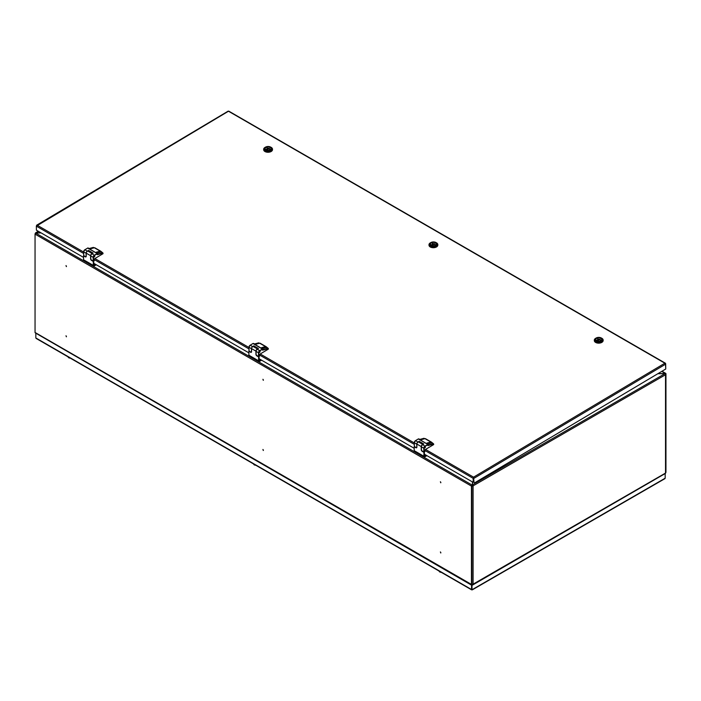 <?xml version="1.0" encoding="UTF-8"?>
<svg xmlns="http://www.w3.org/2000/svg" width="701" height="701" viewBox="0 0 701 701"><rect width="100%" height="100%" fill="white"/><g stroke="black" fill="none" stroke-linecap="round" stroke-linejoin="round"><path stroke-width="1.05" d="M657.941 373.651L665.345 373.458A0.859 0.499 120 0 1 665.95 373.808L665.95 472.123A0.859 0.499 120 0 1 665.775 472.711M66.052 265.618L66.35 266.625L66.052 265.618M65.99 265.583L66.472 266.415L65.99 265.583M66.052 335.797L66.35 336.813L66.052 335.797M65.99 335.77L66.472 336.594L65.99 335.77M262.98 449.49L263.278 450.506L262.98 449.49M262.919 449.464L263.401 450.296L262.919 449.464M262.98 379.311L263.278 380.319L262.98 379.311M262.919 379.285L263.401 380.108L262.919 379.285M440.456 551.959L440.754 552.975L440.456 551.959M440.394 551.932L440.876 552.756L440.394 551.932M440.456 481.771L440.754 482.787L440.456 481.771M440.394 481.745L440.876 482.577L440.394 481.745M471.817 584.205L471.817 485.889L472.404 485.267L472.404 481.902M471.449 584.415L471.449 486.1L35.05 234.143L35.05 332.458L471.449 584.415A0.859 0.499 120 0 0 472.062 584.765L472.404 584.31M35.655 332.809A0.859 0.499 -60 0 1 35.05 332.458M35.05 234.143A0.859 0.499 -60 0 1 35.655 233.091L41.096 232.898M472.404 484.847L472.062 485.048A0.859 0.499 120 0 0 471.449 486.1M41.017 232.846L36.084 232.846L38.546 231.418M35.225 233.547L35.225 233.556A0.859 0.499 0 0 0 35.225 233.556A0.859 0.499 0 0 1 35.479 233.196L35.479 233.196A0.859 0.499 60 0 1 36.084 232.846L36.084 232.898M657.862 373.703L664.916 373.703L472.483 484.803L472.483 481.955M664.916 473.42A0.859 0.499 -120 0 0 665.521 473.07L665.521 374.755A0.859 0.499 -120 0 0 664.916 373.703M472.01 485.504L472.728 485.644L472.483 484.803A0.859 0.499 60 0 1 473.096 485.854L473.096 584.17A0.859 0.499 60 0 1 472.483 584.52L472.483 584.31M472.728 485.644L473.096 485.854A0.859 0.499 -0 0 1 471.878 485.854L471.826 485.819M473.096 485.854L665.521 374.755A0.859 0.499 -0 0 0 665.775 374.404L665.775 472.719A0.859 0.499 180 0 1 665.521 473.07L473.096 584.17A0.859 0.499 180 0 1 471.878 584.17L471.817 584.135M665.775 374.404A0.859 0.499 -0 0 0 665.521 374.054L665.284 373.913M471.966 589.76L35.821 337.952L36.627 338.425L35.821 337.952L35.821 333.194M664.373 478.678L665.179 478.205L665.179 473.561M471.966 589.339L472.01 584.958L472.01 589.313M664.916 473.71L472.369 585.169M472.658 584.59L472.01 584.958M471.554 589.523L471.554 585.169L36.18 333.396M471.922 589.313L471.694 584.836M70.1 358.036A2.059 1.192 180 0 1 68.12 356.897L68.786 357.79L70.231 358.115A1.98 1.148 180 0 1 69.329 358.001A1.98 1.148 180 0 1 68.304 357.335M253.622 463.939L255.734 465.21A1.98 1.148 180 0 1 255.436 465.201A1.98 1.148 180 0 1 253.806 464.43M439.124 571.043L439.623 571.885L441.236 572.314A1.98 1.148 180 0 1 439.65 571.893M501.259 573.138A1.98 1.148 180 0 1 500.935 573.383A1.98 1.148 180 0 1 500.523 573.567L501.294 573.12M634.975 495.94A1.98 1.148 180 0 1 634.65 496.177A1.98 1.148 180 0 1 634.239 496.361L635.01 495.914M665.678 364.134L473.964 478.327L473.552 477.162L664.863 363.206L665.678 363.653L664.863 363.206L665.678 364.134L665.748 369.006L474.761 482.761L474.025 482.358L473.552 477.162L473.21 482.367L473.149 478.336L424.937 450.498M473.604 478.117L474.025 482.358M664.863 363.206L228.876 111.468M665.74 368.533L665.512 363.749M83.55 257.407L36.408 230.182L36.347 226.143L37.144 225.205L36.513 225.757M228.456 111.249L36.356 226.116M473.552 477.574L473.517 478.117M93.881 263.366L248.873 352.848M259.212 358.816L414.195 448.298M424.534 454.266L473.21 482.367M603.149 340.432A4.416 2.594 179.2 0 1 603.149 340.502A4.416 2.594 179.2 0 1 600.442 342.938A4.416 2.594 179.2 0 1 595.613 342.421A4.416 2.594 179.2 0 1 594.317 340.625A4.416 2.594 179.2 0 1 594.317 340.555M595.613 342.29A4.416 2.594 179.2 0 1 594.317 340.484A4.416 2.594 -0.8 0 0 595.613 342.29A4.416 2.594 -0.8 0 0 600.442 342.798A4.416 2.594 -0.8 0 0 603.149 340.362A4.416 2.594 179.2 0 1 600.442 342.798A4.416 2.594 179.2 0 1 595.613 342.29M598.295 340.388L600.187 339.302L597.629 338.942L598.295 340.388M596.656 340.765A2.927 1.717 -0.8 0 0 599.854 341.107A2.927 1.717 -0.8 0 0 601.642 339.494A2.927 1.717 -0.8 0 0 600.783 338.303A2.927 1.717 -0.8 0 0 597.594 337.961A2.927 1.717 -0.8 0 0 595.797 339.573A2.927 1.717 -0.8 0 0 596.656 340.765M601.134 340.476A2.927 1.717 -0.8 0 0 600.818 340.257A2.927 1.717 -0.8 0 0 600.196 339.985M601.309 337.996A3.663 2.147 -0.8 0 0 601.221 337.943A3.663 2.147 -0.8 0 0 596.174 338.013A3.663 2.147 -0.8 0 0 596.13 341.08A3.663 2.147 -0.8 0 0 601.309 341.028A3.663 2.147 -0.8 0 0 601.309 337.996M601.651 338.18A4.416 2.594 179.2 0 1 601.747 338.233A4.416 2.594 179.2 0 1 601.852 338.285A4.416 2.594 179.2 0 1 603.149 340.081A4.416 2.594 179.2 0 1 600.433 342.517A4.416 2.594 179.2 0 1 595.605 342.009A4.416 2.594 179.2 0 1 594.308 340.204A4.416 2.594 179.2 0 1 595.657 338.311A4.416 2.594 179.2 0 1 595.938 338.162M597.638 339.906A2.927 1.717 -0.8 0 0 596.332 340.546M597.655 340.879L597.629 338.942L597.778 341.168M437.827 244.982A4.416 2.594 179.2 0 1 437.827 245.052A4.416 2.594 179.2 0 1 435.119 247.488A4.416 2.594 179.2 0 1 430.291 246.98A4.416 2.594 179.2 0 1 428.994 245.175A4.416 2.594 179.2 0 1 428.994 245.105M430.291 246.84A4.416 2.594 179.2 0 1 428.994 245.035A4.416 2.594 -0.8 0 0 430.291 246.84A4.416 2.594 -0.8 0 0 435.119 247.348A4.416 2.594 -0.8 0 0 437.827 244.912A4.416 2.594 179.2 0 1 435.119 247.348A4.416 2.594 179.2 0 1 430.291 246.84M432.973 244.938L434.865 243.852L432.307 243.492L432.973 244.938M431.334 245.315A2.927 1.717 -0.8 0 0 434.524 245.657A2.927 1.717 -0.8 0 0 436.32 244.044A2.927 1.717 -0.8 0 0 435.461 242.853A2.927 1.717 -0.8 0 0 432.272 242.52A2.927 1.717 -0.8 0 0 430.475 244.123A2.927 1.717 -0.8 0 0 431.334 245.315M435.812 245.026A2.927 1.717 -0.8 0 0 435.487 244.807A2.927 1.717 -0.8 0 0 434.874 244.535M435.987 242.546A3.663 2.147 -0.8 0 0 435.899 242.493A3.663 2.147 -0.8 0 0 430.852 242.564A3.663 2.147 -0.8 0 0 430.808 245.63A3.663 2.147 -0.8 0 0 435.987 245.578A3.663 2.147 -0.8 0 0 435.987 242.546M436.329 242.73A4.416 2.594 179.2 0 1 436.425 242.783A4.416 2.594 179.2 0 1 436.53 242.835A4.416 2.594 179.2 0 1 437.827 244.64A4.416 2.594 179.2 0 1 435.111 247.076A4.416 2.594 179.2 0 1 430.283 246.559A4.416 2.594 179.2 0 1 428.986 244.763A4.416 2.594 179.2 0 1 430.335 242.861A4.416 2.594 179.2 0 1 430.616 242.712M432.315 244.456A2.927 1.717 -0.8 0 0 431.01 245.096M432.333 245.446L432.307 243.492L432.456 245.718M272.505 149.541A4.416 2.594 179.2 0 1 272.505 149.611A4.416 2.594 179.2 0 1 269.797 152.047A4.416 2.594 179.2 0 1 264.969 151.53A4.416 2.594 179.2 0 1 263.672 149.734A4.416 2.594 179.2 0 1 263.672 149.663M264.96 151.39A4.416 2.594 179.2 0 1 263.672 149.593A4.416 2.594 -0.8 0 0 264.96 151.39A4.416 2.594 -0.8 0 0 269.797 151.907A4.416 2.594 -0.8 0 0 272.505 149.471A4.416 2.594 179.2 0 1 269.797 151.907A4.416 2.594 179.2 0 1 264.96 151.39M267.651 149.488L269.543 148.402L266.985 148.042L267.651 150.338M266.012 149.865A2.927 1.717 -0.8 0 0 269.202 150.207A2.927 1.717 -0.8 0 0 270.998 148.594A2.927 1.717 -0.8 0 0 270.139 147.412A2.927 1.717 -0.8 0 0 266.95 147.07A2.927 1.717 -0.8 0 0 265.153 148.682A2.927 1.717 -0.8 0 0 266.012 149.865M270.49 149.576A2.927 1.717 -0.8 0 0 270.165 149.357A2.927 1.717 -0.8 0 0 269.552 149.085M270.665 147.096A3.663 2.147 -0.8 0 0 270.577 147.052A3.663 2.147 -0.8 0 0 265.53 147.122A3.663 2.147 -0.8 0 0 265.486 150.18A3.663 2.147 -0.8 0 0 270.665 150.137A3.663 2.147 -0.8 0 0 270.665 147.096M271.007 147.28A4.416 2.594 179.2 0 1 271.103 147.333A4.416 2.594 179.2 0 1 271.208 147.394A4.416 2.594 179.2 0 1 272.505 149.19A4.416 2.594 179.2 0 1 269.789 151.626A4.416 2.594 179.2 0 1 264.96 151.109A4.416 2.594 179.2 0 1 263.664 149.313A4.416 2.594 179.2 0 1 265.013 147.42A4.416 2.594 179.2 0 1 265.293 147.271M266.993 149.015A2.927 1.717 -0.8 0 0 265.688 149.646M267.011 149.988L266.985 148.042L267.134 150.268M426.331 455.3L424.64 456.158L424.298 451.856M424.534 451.987L423.921 452.338L422.221 451.356A1.376 0.797 60 0 1 421.248 449.674L421.248 446.59A1.551 0.894 -60 0 1 422.834 444.539M423.921 452.338L423.921 456.272A1.376 0.797 120 0 0 424.21 456.903A1.376 0.797 120 0 0 424.894 456.833L426.935 455.659M424.21 456.903L414.484 451.286A1.376 0.797 -60 0 1 414.195 450.655L414.195 446.73L415.903 447.711A1.376 0.797 60 0 0 416.587 447.773A1.376 0.797 60 0 0 416.876 447.15L416.876 444.057A1.551 0.894 -60 0 1 417.551 442.506A1.551 0.894 -60 0 1 418.742 442.086L422.913 444.495M425.507 447.212L424.675 448.097L425.507 447.212M428.101 445.082L433.244 443.689L433.674 444.583L424.929 449.797L424.946 451.47L424.096 451.979L422.396 451.137A1.376 0.78 -120.8 0 1 421.406 449.464L421.371 446.817A1.717 0.99 -60 0 1 422.572 444.697L423.781 443.978L419.163 441.306L417.945 442.033A1.717 0.99 120 0 0 416.753 444.145L414.317 442.743L414.37 446.362M419.18 442.34L419.163 441.306M416.867 447.203L416.517 447.413A1.376 0.78 -120.8 0 1 415.833 447.343L414.37 446.502M416.517 447.413A1.376 0.78 -120.8 0 0 416.788 446.791L416.753 444.145M433.656 443.987L431.772 442.839L427.549 443.996M428.092 444.504L426.927 443.085L430.817 442.033L424.981 438.66L421.091 439.72L418.532 438.861L428.101 444.565A0.859 0.499 120 0 0 427.943 444.636L425.121 446.309A1.551 0.894 120 0 0 424.044 448.219L424.096 451.979M423.956 438.388L419.654 439.492M433.674 444.075L427.917 445.634L428.136 444.557M261.009 359.858L259.317 360.708L258.976 356.406M259.212 356.537L258.599 356.897L256.899 355.906A1.376 0.797 60 0 1 255.926 354.224L255.926 351.14A1.551 0.894 -60 0 1 257.512 349.089M258.599 356.897L258.599 360.822A1.376 0.797 120 0 0 258.888 361.453A1.376 0.797 120 0 0 259.572 361.383L261.613 360.209M258.888 361.453L249.162 355.836A1.376 0.797 -60 0 1 248.873 355.205L248.873 351.28L250.581 352.261A1.376 0.797 60 0 0 251.265 352.331A1.376 0.797 60 0 0 251.554 351.7L251.554 348.607A1.551 0.894 -60 0 1 252.229 347.056A1.551 0.894 -60 0 1 253.42 346.636L257.591 349.045M260.176 351.762L259.352 352.647L260.176 351.762M262.779 349.633L267.922 348.239L268.352 349.133L259.607 354.347L259.624 356.02L258.774 356.529L257.074 355.687A1.376 0.78 -120.8 0 1 256.084 354.014L256.049 351.367A1.717 0.99 -60 0 1 257.249 349.247L258.459 348.528L253.841 345.856L252.623 346.583A1.717 0.99 120 0 0 251.431 348.704L248.995 347.293L249.048 350.912M253.858 346.89L253.841 345.856M251.545 351.753L251.195 351.963A1.376 0.78 -120.8 0 1 250.511 351.902L249.048 351.052M251.195 351.963A1.376 0.78 -120.8 0 0 251.466 351.341L251.431 348.704M268.334 348.537L266.45 347.389L262.227 348.546M257.249 349.247L259.677 350.658L262.489 348.975A1.034 0.596 -60 0 1 262.691 348.888L261.604 347.643L265.495 346.583L259.659 343.218L255.769 344.27L253.21 343.42L262.779 349.116A0.859 0.499 120 0 0 262.612 349.186L259.799 350.859A1.551 0.894 120 0 0 258.722 352.769L258.774 356.529M258.634 342.938L254.445 344.051M268.352 348.625L262.595 350.185L262.814 349.107M95.686 264.408L93.995 265.258L93.654 260.956M93.881 261.096L93.277 261.447L91.577 260.465A1.376 0.797 60 0 1 90.604 258.774L90.604 255.69A1.551 0.894 -60 0 1 92.19 253.648M93.277 261.447L93.277 265.372A1.376 0.797 120 0 0 93.566 266.003A1.376 0.797 120 0 0 94.249 265.933L96.291 264.759M93.566 266.003L83.84 260.386A1.376 0.797 -60 0 1 83.55 259.764L83.55 255.83L85.25 256.811A1.376 0.797 60 0 0 85.943 256.881A1.376 0.797 60 0 0 86.223 256.251L86.223 253.166A1.551 0.894 -60 0 1 86.906 251.606A1.551 0.894 -60 0 1 88.098 251.195L92.269 253.596M94.854 256.312L94.03 257.197L94.854 256.312M97.457 254.183L102.6 252.798L103.029 253.692L94.284 258.906L94.302 260.57L93.452 261.079L91.752 260.237A1.376 0.78 -120.8 0 1 90.762 258.564L90.727 255.918A1.717 0.99 -60 0 1 91.927 253.806L93.137 253.079L88.519 250.415L87.301 251.133A1.717 0.99 120 0 0 86.109 253.254L83.673 251.852L83.726 255.462M88.536 251.449L88.519 250.415M86.223 256.312L85.873 256.513A1.376 0.78 -120.8 0 1 85.189 256.452L83.726 255.611M85.873 256.513A1.376 0.78 -120.8 0 0 86.144 255.9L86.109 253.254M103.012 253.096L101.128 251.939L96.904 253.096M97.448 253.604L96.282 252.194L100.173 251.133L94.337 247.768L90.447 248.82L87.888 247.97L97.457 253.666A0.859 0.499 120 0 0 97.29 253.736L94.477 255.418A1.551 0.894 120 0 0 93.399 257.32L93.452 261.079M93.312 247.488L89.009 248.592M103.021 253.175L97.273 254.735L97.483 253.657M661.753 371.381L665.345 373.458M472.062 485.048L35.655 233.091M471.878 485.854L471.878 584.17M665.179 478.205L472.369 589.523M255.602 465.131A2.059 1.192 180 0 1 255.427 465.122A2.059 1.192 180 0 1 253.622 463.992M441.104 572.235A2.059 1.192 180 0 1 439.588 571.797A2.059 1.192 180 0 1 439.124 571.087M37.144 225.205L83.629 252.036M94.889 258.538L248.951 347.486M260.211 353.987L414.273 442.936M425.533 449.437L473.552 477.162M36.347 226.143L83.647 253.455M94.293 259.598L248.969 348.905M259.615 355.048L414.291 444.346M598.391 340.388L598.409 341.238M598.295 341.229L598.277 340.371M600.196 341.001L600.17 339.328M433.069 244.938L433.087 245.797M432.973 245.788L432.955 244.921M434.874 245.552L434.848 243.878M267.747 149.488L267.764 150.347M269.552 150.102L269.526 148.437M421.248 446.59L416.876 444.057M414.195 450.655L423.921 456.272M422.572 444.697L424.999 446.099L427.812 444.425L418.331 438.949L415.518 440.631L417.945 442.033M414.317 442.603A1.551 0.894 -60 0 1 415.395 440.701L415.518 440.631A1.717 0.99 120 0 0 414.317 442.743L414.317 442.603M423.851 451.979L423.807 448.219L421.371 446.817M424.044 448.219L423.807 448.219A1.717 0.99 -60 0 1 424.999 446.099L425.121 446.309M424.604 438.703L424.009 438.353M431.693 442.874A1.376 0.797 120 0 0 431.001 442.48L427.102 443.531L426.927 443.085M419.82 439.571L418.558 438.852A1.034 0.596 120 0 0 418.331 438.949L418.383 438.922M431.001 442.48L430.817 442.033A1.717 0.99 -60 0 1 431.369 442.077L425.533 438.712A1.717 0.99 120 0 0 424.981 438.66L421.091 439.72M433.481 443.768L431.369 442.077A1.717 0.99 -60 0 1 431.72 442.848M420.845 439.755L419.768 439.501M424.718 438.738L425.533 438.712M415.518 440.631L414.273 442.673L414.326 446.432M255.926 351.14L251.554 348.607M248.873 355.205L258.599 360.822M262.612 349.186L253.008 343.499L250.196 345.181L252.623 346.583M248.995 347.153A1.551 0.894 -60 0 1 250.073 345.251L250.196 345.181A1.717 0.99 120 0 0 248.995 347.293L248.995 347.153M258.529 356.529L258.485 352.769L256.049 351.367M258.722 352.769L258.485 352.769A1.717 0.99 -60 0 1 259.677 350.658L259.799 350.859M259.282 343.253L258.687 342.912M266.371 347.424A1.376 0.797 120 0 0 265.679 347.03L261.78 348.09L261.604 347.643M265.679 347.03L265.495 346.583A1.717 0.99 -60 0 1 266.047 346.636L260.211 343.262A1.717 0.99 120 0 0 259.659 343.218L255.769 344.27M268.15 348.318L266.047 346.636A1.717 0.99 -60 0 1 266.398 347.398L266.415 347.407M255.514 344.305L253.157 343.394M259.388 343.288L260.211 343.262M262.726 349.913L262.814 348.879L261.797 348.353M250.196 345.181L248.951 347.223L249.004 350.982M90.604 255.69L86.223 253.166M83.55 259.764L93.277 265.372M91.927 253.806L94.355 255.208L97.167 253.525L87.686 248.058L84.874 249.731L87.301 251.133M83.673 251.703A1.551 0.894 -60 0 1 84.751 249.801L84.874 249.731A1.717 0.99 120 0 0 83.673 251.852L83.673 251.703M93.207 261.079L93.154 257.32L90.727 255.918M93.399 257.32L93.154 257.32A1.717 0.99 -60 0 1 94.355 255.208L94.477 255.418M93.96 247.804L93.364 247.462M101.049 251.974A1.376 0.797 120 0 0 100.357 251.58L96.458 252.64L96.282 252.194M100.357 251.58L100.173 251.133A1.717 0.99 -60 0 1 100.725 251.186L94.889 247.812A1.717 0.99 120 0 0 94.337 247.768L90.447 248.82M102.828 252.877L100.725 251.186A1.717 0.99 -60 0 1 101.075 251.948L101.093 251.957M89.176 248.68L87.827 247.952M90.192 248.864L89.115 248.601M94.065 247.839L94.889 247.812M97.404 254.472L97.492 253.438L96.475 252.903M84.874 249.731L83.629 251.782L83.682 255.541M665.775 373.414L661.998 371.232M471.633 584.8L35.225 332.852M38.301 231.277L35.655 232.802M665.345 473.464L472.912 584.555M472.29 589.856L664.898 478.66M36.102 338.408L471.633 589.856M228.798 111.144L665.407 363.214M36.618 225.223L228.132 111.144M596.174 338.013L595.657 338.311M601.221 337.943L601.747 338.233M600.187 339.302L600.214 340.993M430.852 242.564L430.335 242.861M435.899 242.493L436.425 242.783M434.865 243.852L434.892 245.543M265.53 147.122L265.013 147.42M270.577 147.052L271.103 147.333M269.543 148.402L269.57 150.102M419.697 439.457L423.991 438.291L424.666 438.686M428.048 445.363L428.136 444.329L426.918 443.68M254.375 344.007L258.669 342.85L259.344 343.236M89.053 248.566L93.347 247.4L94.022 247.786"/></g></svg>
